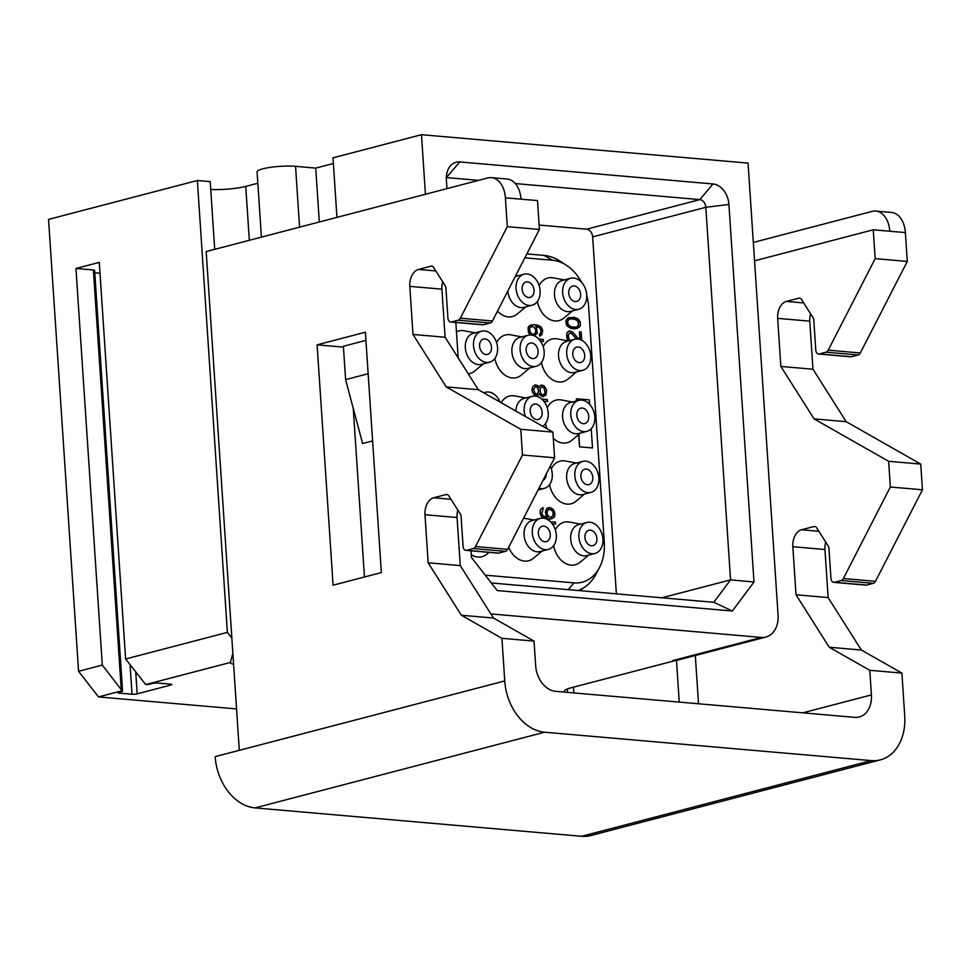 <?xml version="1.0" encoding="UTF-8"?>
<svg xmlns="http://www.w3.org/2000/svg" width="971" height="971" viewBox="0 0 971 971"><rect width="100%" height="100%" fill="white"/><g stroke="black" fill="none" stroke-linecap="round" stroke-linejoin="round"><path stroke-width="1.46" d="M616.367 593.839L592.65 236.875A7.331 5.377 75.4 0 0 586.666 229.192L539.123 225.054M582.867 588.292A46.462 34.07 -104.6 0 1 580.342 590.708M446.32 177.584A7.331 5.377 -104.6 0 1 446.636 177.596L478.557 180.375M515.298 183.568L699.836 199.613A7.331 5.377 -104.6 0 1 705.808 207.296L730.556 579.869L713.806 602.311L491.314 582.964M446.951 188.629L446.369 179.89A19.566 14.347 -104.6 0 1 448.541 168.614A19.566 14.347 -104.6 0 1 459.769 161.939L712.969 183.956A19.566 14.347 -104.6 0 1 728.918 204.456L753.994 582.005L732.34 611.014L497.237 590.574L471.445 557.439L471.008 550.812M490.865 613.915L761.325 637.437A24.457 17.927 75.4 0 0 765.913 637.061A24.457 17.927 75.4 0 0 778.074 614.995L748.058 163.104L421.475 134.702L425.432 194.249M458.191 357.923L455.836 322.469M336.949 217.383L332.992 157.836L421.475 134.702M372.597 440.931L362.608 443.541L345.603 379.625L343.382 346.283L365.921 340.384M457.851 510.115A14.674 9.649 -85 0 0 457.074 517.519L460.266 565.595L493.486 618.042L534.026 641.103L535.664 665.705A24.457 17.927 -104.6 0 0 555.606 691.34L854.662 717.351A24.457 17.927 75.4 0 0 859.25 716.974A24.457 17.927 75.4 0 0 871.412 694.908L869.785 670.293L901.889 673.085L904.717 715.724A48.902 35.866 -104.6 0 1 880.394 759.856L590.817 835.533A48.902 35.866 -104.6 0 1 581.641 836.298L255.057 807.896A48.902 35.866 -104.6 0 1 215.174 756.627L239.303 750.328L206.18 251.562L487.709 177.972A24.457 16.082 -85 0 1 491.423 177.657A24.457 16.082 -85 0 1 505.393 197.805L507.311 226.656L539.415 229.447L492.443 320.988A4.891 3.216 95 0 1 490.27 322.991L483.558 324.751A4.891 3.216 95 0 1 482.805 324.812L450.702 322.02A4.891 3.216 -85 0 0 451.442 321.947L458.154 320.199A4.891 3.216 -85 0 0 460.339 318.197L507.311 226.656M539.415 229.447L537.497 200.596L520.99 199.164A24.457 16.082 -85 0 0 507.02 179.004L491.423 177.657M498.718 553.094A4.891 3.216 95 0 1 497.977 553.154L465.874 550.363A4.891 3.216 -85 0 0 466.614 550.302L473.326 548.554A4.891 3.216 -85 0 0 475.511 546.552L522.483 454.998L554.587 457.79L507.615 549.343A4.891 3.216 95 0 1 505.43 551.346L498.718 553.094L466.614 550.302M552.875 432.095L478.315 389.699L446.211 386.907L520.772 429.303L552.875 432.095L554.587 457.79M478.315 389.699L445.106 337.24L441.914 289.164L409.798 286.372A14.674 9.649 95 0 1 418.501 269.428L430.906 266.188A4.891 3.216 95 0 1 431.646 266.115A4.891 3.216 95 0 1 433.649 267.486L445.131 285.632A4.891 3.216 95 0 1 445.932 288.302L447.91 317.99A4.891 3.216 -85 0 0 450.702 322.02M442.679 281.76A14.674 9.649 -85 0 0 441.914 289.164M364.465 577.005L353.262 408.427M319.301 221.995L315.721 168.104L295.548 166.344A23.231 3.993 176.2 0 0 270.569 167.328A23.231 3.993 176.2 0 0 257.084 171.879L261.417 237.118M210.731 189.454A26.897 4.624 176.2 0 0 245.748 186.396L257.837 183.228M315.721 168.104L333.369 163.492M236.548 708.927L98.508 696.923L78.566 671.289L48.55 219.397L197.368 180.497L210.209 181.613L214.7 249.329M232.87 653.556L230.345 662.465L145.699 684.579A3.666 0.631 176.2 0 0 149.813 684.154L152.629 683.414A3.666 0.631 176.2 0 1 157.8 683.026L170.641 684.142A3.666 0.631 176.2 0 1 171.879 684.531A3.666 0.631 176.2 0 1 170.981 685.004L137.19 693.84A3.666 0.631 176.2 0 1 132.032 694.229L119.178 693.112A3.666 0.631 176.2 0 1 117.94 692.724A3.666 0.631 176.2 0 1 118.838 692.238L121.654 691.51A3.666 0.631 176.2 0 0 122.564 691.024A3.666 0.631 176.2 0 0 122.103 690.757L98.508 696.923M230.345 662.465A26.897 4.624 176.2 0 0 233.586 664.298M672.842 660.559L674.675 660.608A24.457 17.927 -104.6 0 1 672.842 660.559L761.325 637.437M564.685 692.129A26.897 4.624 -3.8 0 1 564.26 691.376A26.897 4.624 -3.8 0 1 570.912 687.844L674.675 660.717M765.913 637.061L677.43 660.183A24.457 17.927 75.4 0 1 676.484 660.401A24.457 17.927 -104.6 0 1 674.675 660.608M695.309 655.51L698.513 703.769M676.484 660.401L679.251 702.094M754.552 260.823L873.257 229.799L889.776 231.232A24.457 16.082 -85 0 0 875.806 211.071A24.457 16.082 -85 0 0 872.092 211.399L753.338 242.434M880.394 759.856A48.902 35.866 -104.6 0 1 871.218 760.609L581.641 836.298M239.303 750.328L504.75 680.95A48.902 35.866 75.4 0 0 544.634 732.207L871.218 760.609M504.75 680.95L501.922 638.311L461.371 615.25L428.162 562.804L424.97 514.727A14.674 9.649 95 0 1 433.661 497.783L446.077 494.53A4.891 3.216 95 0 1 446.818 494.47A4.891 3.216 95 0 1 448.808 495.841L460.303 513.987A4.891 3.216 95 0 1 461.104 516.645L463.07 546.333A4.891 3.216 -85 0 0 465.874 550.363M446.211 386.907L412.991 334.449L409.798 286.372M520.772 429.303L522.483 454.998M317.116 344.839L365.387 332.216L381.348 572.587L333.089 585.197L317.116 344.839L343.443 347.12M445.106 337.24L412.991 334.449M460.266 565.595L428.162 562.804M493.486 618.042L461.371 615.25M534.026 641.103L501.922 638.311M873.257 229.799L875.174 258.638L907.278 261.43L860.306 352.971A4.891 3.216 95 0 1 858.133 354.973L851.421 356.733A4.891 3.216 95 0 1 850.681 356.794L818.565 354.002A4.891 3.216 -85 0 0 819.306 353.942L826.018 352.182A4.891 3.216 -85 0 0 828.202 350.179L875.174 258.638M869.785 670.293L829.234 647.244L796.026 594.786L792.834 546.709A14.674 9.649 95 0 1 801.524 529.765L813.941 526.525A4.891 3.216 95 0 1 814.681 526.452A4.891 3.216 95 0 1 816.672 527.823L828.166 545.969A4.891 3.216 95 0 1 828.967 548.639L830.945 578.328A4.891 3.216 -85 0 0 833.737 582.357A4.891 3.216 -85 0 0 834.477 582.284L841.189 580.537A4.891 3.216 -85 0 0 843.374 578.534L890.346 486.993L888.635 461.298L814.074 418.889L780.854 366.431L777.662 318.367A14.674 9.649 95 0 1 786.364 301.411L798.769 298.17A4.891 3.216 95 0 1 799.521 298.109A4.891 3.216 95 0 1 801.512 299.469L812.994 317.626A4.891 3.216 95 0 1 813.807 320.284L815.774 349.973A4.891 3.216 -85 0 0 818.565 354.002M875.806 211.071L891.402 212.431A24.457 16.082 95 0 1 905.373 232.591L907.278 261.43M834.477 582.284L866.581 585.076A4.891 3.216 95 0 1 865.841 585.149L833.737 582.357M866.581 585.076L873.293 583.328A4.891 3.216 95 0 0 875.478 581.326L922.45 489.785L920.739 464.089L846.178 421.681L812.97 369.223L809.778 321.158L777.662 318.367M810.542 313.754A14.674 9.649 -85 0 0 809.778 321.158M901.889 673.085L861.35 650.036L828.129 597.578L824.937 549.501L792.834 546.709M825.714 542.097A14.674 9.649 -85 0 0 824.937 549.501M890.346 486.993L922.45 489.785M888.635 461.298L920.739 464.089M846.178 421.681L814.074 418.889M812.97 369.223L780.854 366.431M828.129 597.578L796.026 594.786M861.35 650.036L829.234 647.244M368.143 373.738L345.603 379.625M145.699 684.579L125.623 658.993L99.285 262.376L75.956 268.481L93.386 269.999A3.666 0.631 -3.8 0 1 94.624 270.387L122.564 691.024M231.851 638.141L227.372 632.388L125.623 658.993M94.782 272.778L100.001 273.227M78.566 671.289L102.295 665.086L122.103 690.757M102.295 665.086L75.956 268.481M227.372 632.388L197.368 180.497M524.85 257.837L552.499 260.24A44.29 32.48 -104.6 0 1 566.19 265.132A44.29 32.48 -104.6 0 1 581.641 282.403M586.739 295.257A44.29 32.48 -104.6 0 1 588.632 306.666L604.278 542.231A44.29 32.48 -104.6 0 1 599.362 567.768A44.29 32.48 -104.6 0 1 573.934 582.879L485.245 575.16M537.412 301.471A22.005 16.143 75.4 0 0 563.811 318.1L572.441 310.902M564.345 279.903L553.288 277.852A22.005 16.143 75.4 0 0 539.136 285.656M541.466 362.523A22.005 16.143 75.4 0 0 567.865 379.163L576.495 371.954M578.862 339.243L572.769 332.155L569.904 330.953L568.508 331.208L566.809 333.611L567.173 339.061L568.423 340.955L557.342 338.903A22.005 16.143 75.4 0 0 543.19 346.708M549.574 484.626A22.005 16.143 75.4 0 0 575.973 501.267L584.603 494.057M576.507 463.07L565.45 461.007A22.005 16.143 75.4 0 0 551.31 468.811M553.628 545.678A22.005 16.143 75.4 0 0 580.027 562.318L588.669 555.109M580.561 524.122L569.504 522.058A22.005 16.143 75.4 0 0 555.363 529.863M497.516 311.096A22.005 16.143 75.4 0 0 517.203 314.058L525.845 306.848M494.858 358.469A22.005 16.143 75.4 0 0 521.257 375.109L529.899 367.9M521.791 336.913L510.734 334.849A22.005 16.143 75.4 0 0 496.594 342.654M525.845 397.964L514.8 395.901A22.005 16.143 75.4 0 0 501.182 402.698M508.683 547.243A22.005 16.143 75.4 0 0 533.431 558.264L542.061 551.067M468.277 373.847A22.005 16.143 75.4 0 0 474.661 371.056L483.291 363.846M475.195 332.859L464.138 330.795A22.005 16.143 75.4 0 0 456.467 331.815M471.263 554.72A22.005 16.143 75.4 0 0 486.823 554.21L489.02 552.378M552.317 523.855L555.594 524.073L555.473 522.155L550.448 521.718M545.314 518.575L551.055 518.963L553.919 517.555L554.757 516.038L554.854 512.858L553.385 509.544L550.472 507.699L547.231 508.112L545.326 512.093L547.183 517.288M545.848 515.322L547.389 517.312L544.865 516.778L542.923 515.65L541.867 513.647L543.335 507.712L541.065 508.853L540.24 510.37L540.544 514.861L544.403 518.344M543.809 401.229L547.45 401.496L547.328 399.567L541.757 399.081M539.403 393.983L542.316 396.641L545.799 395.294L546.709 390.269L544.245 385.912L541.709 385.062L540.192 385.56L539.063 387.38L537.716 385.669L535.482 384.832L533.091 386.227L532.047 389.322L532.557 392.235L534.596 394.954L537.145 395.816L539.488 393.789L540.871 395.816L543.408 396.678M541.709 385.062L540.022 385.608L538.99 387.235M535.482 384.832L532.933 386.264L531.974 390.645L534.438 395.003L537.145 395.816M540.519 341.197L543.469 341.404L543.335 339.474L538.796 339.085M535.676 326.438L538.954 327.361L540.616 329.096L541.126 332.009L539.415 334.412L539.524 336.015L541.794 334.886L542.74 330.504L541.272 327.191L538.359 325.346L533.965 324.642L530.287 325.273L528.273 327.652L528.588 332.458L530.664 334.983M531.805 324.775L528.94 326.171L528.103 327.688L528.43 332.495L530.445 334.983M581.702 340.275L581.144 331.924L579.42 331.839L579.93 339.522M569.953 332.919L571.785 333.721L576.422 339.049M569.006 317.493L565.935 320.466L566.19 324.314L567.234 326.001L570.487 328.186L574.881 328.89L579.578 327.009L580.403 325.491L580.148 321.644L578.109 318.925L574.274 317.311L567.804 318.027L566.093 320.43L566.348 324.265L568.399 326.996L570.645 328.149L577.49 328.429M589.603 404.337L589.3 399.87L576.458 398.753L576.446 400.974M572.453 402.018L561.396 399.955A22.005 16.143 75.4 0 0 547.256 407.759M545.52 423.574A22.005 16.143 75.4 0 0 547.013 428.757M553.288 438.334A22.005 16.143 75.4 0 0 571.919 440.215L580.549 433.005M578.68 434.571L579.493 446.866L592.492 447.947L591.218 428.709M599.362 567.768L595.842 574.395A51.354 37.651 -104.6 0 1 578.024 590.502M526.865 253.917L544.003 255.397A51.354 37.651 -104.6 0 1 559.866 261.065L566.19 265.132M570.645 278.264L562.44 280.401A16.021 11.749 -104.6 0 0 554.465 294.856A16.021 11.749 75.4 0 0 570.535 311.4L578.74 309.251A16.021 11.749 75.4 0 0 586.715 294.808A16.021 11.749 -104.6 0 0 570.645 278.264A16.021 11.749 -104.6 0 0 562.67 292.708A16.021 11.749 75.4 0 0 578.74 309.251M574.177 285.947A7.95 5.826 -104.6 0 1 580.537 293.278A7.95 5.826 -104.6 0 1 576.701 301.447A7.95 5.826 -104.6 0 1 575.208 301.568A7.95 5.826 -104.6 0 1 568.848 294.237A7.95 5.826 -104.6 0 1 572.684 286.069A7.95 5.826 -104.6 0 1 574.177 285.947M574.698 339.316L566.494 341.464A16.021 11.749 -104.6 0 0 558.519 355.908A16.021 11.749 75.4 0 0 574.589 372.451L582.794 370.303A16.021 11.749 75.4 0 0 590.769 355.859A16.021 11.749 -104.6 0 0 574.698 339.316A16.021 11.749 -104.6 0 0 566.724 353.772A16.021 11.749 75.4 0 0 582.794 370.303M578.231 346.999A7.95 5.826 -104.6 0 1 584.591 354.33A7.95 5.826 -104.6 0 1 580.755 362.499A7.95 5.826 -104.6 0 1 579.262 362.62A7.95 5.826 -104.6 0 1 572.902 355.289A7.95 5.826 -104.6 0 1 576.738 347.12A7.95 5.826 -104.6 0 1 578.231 346.999M582.806 461.419L574.601 463.568A16.021 11.749 -104.6 0 0 566.639 478.011A16.021 11.749 75.4 0 0 582.697 494.555L590.902 492.418A16.021 11.749 75.4 0 0 598.876 477.963A16.021 11.749 -104.6 0 0 582.806 461.419A16.021 11.749 -104.6 0 0 574.844 475.875A16.021 11.749 75.4 0 0 590.902 492.418M586.338 469.102A7.95 5.826 -104.6 0 1 592.711 476.433A7.95 5.826 -104.6 0 1 588.863 484.602A7.95 5.826 -104.6 0 1 587.37 484.735A7.95 5.826 -104.6 0 1 581.01 477.404A7.95 5.826 -104.6 0 1 584.845 469.224A7.95 5.826 -104.6 0 1 586.338 469.102M586.86 522.471L578.655 524.619A16.021 11.749 -104.6 0 0 570.693 539.075A16.021 11.749 75.4 0 0 586.763 555.606L594.968 553.47A16.021 11.749 75.4 0 0 602.93 539.014A16.021 11.749 -104.6 0 0 586.86 522.471A16.021 11.749 -104.6 0 0 578.898 536.927A16.021 11.749 75.4 0 0 594.968 553.47M590.392 530.154A7.95 5.826 -104.6 0 1 596.764 537.485A7.95 5.826 -104.6 0 1 592.917 545.666A7.95 5.826 -104.6 0 1 591.436 545.787A7.95 5.826 -104.6 0 1 585.064 538.456A7.95 5.826 -104.6 0 1 588.899 530.287A7.95 5.826 -104.6 0 1 590.392 530.154M507.869 290.924A16.021 11.749 75.4 0 0 523.939 307.346L532.144 305.197A16.021 11.749 75.4 0 0 540.107 290.754A16.021 11.749 -104.6 0 0 524.037 274.21A16.021 11.749 -104.6 0 0 516.074 288.654A16.021 11.749 75.4 0 0 532.144 305.197M515.261 276.529A16.021 11.749 -104.6 0 1 515.832 276.359L524.037 274.21M527.569 281.893A7.95 5.826 -104.6 0 1 533.941 289.224A7.95 5.826 -104.6 0 1 530.093 297.393A7.95 5.826 -104.6 0 1 528.612 297.514A7.95 5.826 -104.6 0 1 522.24 290.183A7.95 5.826 -104.6 0 1 526.076 282.015A7.95 5.826 -104.6 0 1 527.569 281.893M528.09 335.262L519.886 337.41A16.021 11.749 -104.6 0 0 511.923 351.854A16.021 11.749 75.4 0 0 527.993 368.397L536.198 366.261A16.021 11.749 75.4 0 0 544.161 351.805A16.021 11.749 -104.6 0 0 528.09 335.262A16.021 11.749 -104.6 0 0 520.128 349.718A16.021 11.749 75.4 0 0 536.198 366.261M531.623 342.945A7.95 5.826 -104.6 0 1 537.995 350.276A7.95 5.826 -104.6 0 1 534.159 358.445A7.95 5.826 -104.6 0 1 532.666 358.566A7.95 5.826 -104.6 0 1 526.294 351.235A7.95 5.826 -104.6 0 1 530.13 343.066A7.95 5.826 -104.6 0 1 531.623 342.945M515.941 411.085A16.021 11.749 -104.6 0 1 523.939 398.462L532.144 396.314A16.021 11.749 -104.6 0 1 548.214 412.857A16.021 11.749 75.4 0 1 542.643 426.281M525.335 416.438A16.021 11.749 75.4 0 1 524.182 410.769A16.021 11.749 -104.6 0 1 532.144 396.314M535.676 403.997A7.95 5.826 -104.6 0 1 542.049 411.328A7.95 5.826 -104.6 0 1 538.213 419.496A7.95 5.826 -104.6 0 1 536.72 419.63A7.95 5.826 -104.6 0 1 530.348 412.299A7.95 5.826 -104.6 0 1 534.196 404.118A7.95 5.826 -104.6 0 1 535.676 403.997M550.278 466.189A16.021 11.749 -104.6 0 1 552.268 473.909A16.021 11.749 75.4 0 1 544.306 488.364A16.021 11.749 75.4 0 1 539.014 488.134M546.236 474.054A7.95 5.826 -104.6 0 1 543.056 480.257M540.264 518.417L532.059 520.565A16.021 11.749 -104.6 0 0 524.085 535.021A16.021 11.749 75.4 0 0 540.155 551.564L548.36 549.416A16.021 11.749 75.4 0 0 556.322 534.96A16.021 11.749 -104.6 0 0 540.264 518.417A16.021 11.749 -104.6 0 0 532.29 532.873A16.021 11.749 75.4 0 0 548.36 549.416M543.796 526.112A7.95 5.826 -104.6 0 1 550.156 533.443A7.95 5.826 -104.6 0 1 546.321 541.612A7.95 5.826 -104.6 0 1 544.828 541.733A7.95 5.826 -104.6 0 1 538.456 534.402A7.95 5.826 -104.6 0 1 542.304 526.233A7.95 5.826 -104.6 0 1 543.796 526.112M481.495 331.208L473.29 333.356A16.021 11.749 -104.6 0 0 465.315 347.8A16.021 11.749 75.4 0 0 481.385 364.343L489.59 362.207A16.021 11.749 75.4 0 0 497.565 347.752A16.021 11.749 -104.6 0 0 481.495 331.208A16.021 11.749 -104.6 0 0 473.52 345.664A16.021 11.749 75.4 0 0 489.59 362.207M485.027 338.891A7.95 5.826 -104.6 0 1 491.387 346.222A7.95 5.826 -104.6 0 1 487.551 354.391A7.95 5.826 -104.6 0 1 486.058 354.524A7.95 5.826 -104.6 0 1 479.698 347.193A7.95 5.826 -104.6 0 1 483.534 339.013A7.95 5.826 -104.6 0 1 485.027 338.891M483.91 392.879A16.021 11.749 -104.6 0 1 485.549 392.26A16.021 11.749 -104.6 0 1 500.053 402.055M552.268 523.794L555.594 524.073M547.231 508.112L545.69 510.467L546.005 515.273M548.906 507.566L547.389 508.076M548.894 519.097L551.212 518.915M546.709 518.902L549.052 519.048M544.549 518.38L546.867 518.854M542.898 517.616L544.658 518.344M541.587 516.548L543.056 517.567M540.544 514.861L541.745 516.499M540.119 513.234L540.701 514.812M540.034 511.948L540.277 513.186M540.24 510.37L540.192 511.911M541.065 508.853L540.398 510.333M542.413 507.954L541.235 508.804M548.409 509.435L551.225 509.678L553.264 512.409L553.167 515.589L550.8 517.288L548.906 516.803L547.171 514.108L547.268 510.928L549.331 509.192M549.173 509.241L552.05 510.443L553.106 512.445L553.009 515.625L551.552 517.094M543.76 401.169L547.45 401.496M545.253 391.738L544.488 394.226L542.364 394.991L540.349 392.587L540.082 388.74L541.818 386.664L544.063 387.817L545.022 393M533.613 389.456L535.591 386.434L537.194 387.211L538.699 391.167L537.618 393.631L536.72 394.19L535.118 393.413L533.613 389.456M544.865 393.037L543.214 395.063M541.745 386.713L543.906 387.854L545.095 391.786M535.507 386.482L537.036 387.259L538.456 389.929L538.31 392.466L536.635 394.177M540.471 341.137L543.469 341.404M539.524 336.015L540.604 335.735M539.415 334.412L539.682 335.978M540.313 333.854L539.585 334.376M540.871 332.944L540.471 333.806M541.126 332.009L541.041 332.907M540.993 330.091L541.284 331.973M540.616 329.096L541.163 330.043M539.937 328.089L540.786 329.06M538.954 327.361L540.094 328.04M537.995 326.96L539.111 327.324M536.101 326.474L538.152 326.911M534.414 335.893L537.327 333.223L536.259 326.438M532.848 326.45L535.47 328.599L535.992 331.827L534.293 334.23L531.792 334.012L529.753 331.281L529.85 328.113L531.307 326.644L533.807 326.863M533.637 326.899L535.689 329.63L535.591 332.81L534.135 334.267M531.307 326.644L532.691 326.499M571.785 333.721L576.604 339.037M570.487 332.968L571.943 333.684M570.378 340.445L568.872 338.83L568.363 335.917L569.127 333.429L570.657 332.932M567.877 340.396L568.581 340.918M567.173 339.061L568.035 340.348M566.712 336.779L567.331 339.013M566.627 335.505L566.87 336.743M566.809 333.611L566.785 335.456M567.343 332.373L566.967 333.563M568.666 331.16L567.513 332.337M579.578 331.791L580.1 339.583M572.429 327.033L570.535 326.547L567.889 324.083L567.683 320.879L570.026 318.852L575.961 319.374L578.607 321.826L578.255 325.94L576.471 327.057L572.429 327.033M569.977 318.889L573.91 318.925L577.757 320.855L578.655 325.079L576.361 327.069M579.493 446.866L592.492 447.947M578.825 434.45L579.651 446.83M578.752 400.368L570.547 402.516A16.021 11.749 -104.6 0 0 562.585 416.96A16.021 11.749 75.4 0 0 578.643 433.503L586.848 431.367A16.021 11.749 75.4 0 0 594.822 416.911A16.021 11.749 -104.6 0 0 578.752 400.368A16.021 11.749 -104.6 0 0 570.79 414.823A16.021 11.749 75.4 0 0 586.848 431.367M576.458 398.753L576.604 400.926M582.284 408.051A7.95 5.826 -104.6 0 1 588.644 415.382A7.95 5.826 -104.6 0 1 584.809 423.55A7.95 5.826 -104.6 0 1 583.316 423.672A7.95 5.826 -104.6 0 1 576.956 416.341A7.95 5.826 -104.6 0 1 580.792 408.172A7.95 5.826 -104.6 0 1 582.284 408.051M753.994 582.005L730.556 579.869L661.955 597.796M732.34 611.014L713.806 602.311M586.666 229.192L699.836 199.613L712.969 183.956M446.32 177.681L459.769 161.939M299.578 227.153L295.548 166.344M249.329 240.286L245.748 186.396M573.509 687.165L573.897 692.93M255.057 807.896L544.634 732.207M473.326 548.554L505.43 551.346M475.511 546.552L507.615 549.343M435.833 270.933L418.501 269.428M432.374 266.309L430.906 266.188M451.442 321.947L483.558 324.751M458.154 320.199L490.27 322.991M460.339 318.197L492.443 320.988M520.99 199.164L505.393 197.805M447.534 494.664L446.077 494.53M450.993 499.288L433.661 497.783M457.074 517.519L424.97 514.727M802.811 712.835L871.412 694.908M905.373 232.591L889.776 231.232M841.189 580.537L873.293 583.328M843.374 578.534L875.478 581.326M803.697 302.928L786.364 301.411M800.238 298.303L798.769 298.17M819.306 353.942L851.421 356.733M826.018 352.182L858.133 354.973M828.202 350.179L860.306 352.971M815.409 526.646L813.941 526.525M818.856 531.271L801.524 529.765M170.981 685.004L170.92 684.167M137.19 693.84L135.746 671.993M132.032 694.229L130.065 664.698M119.178 693.112L119.117 692.177M121.241 689.434L93.386 269.999M568.253 589.652L573.934 582.879M544.003 255.397L552.499 260.24M592.65 236.875L705.808 207.296L728.918 204.456M567.367 688.961L567.586 692.384M517.737 275.849L515.795 275.497M538.068 489.991L544.306 488.364M533.965 520.068L523.624 518.138M483.692 392.745L485.549 392.26"/></g></svg>
